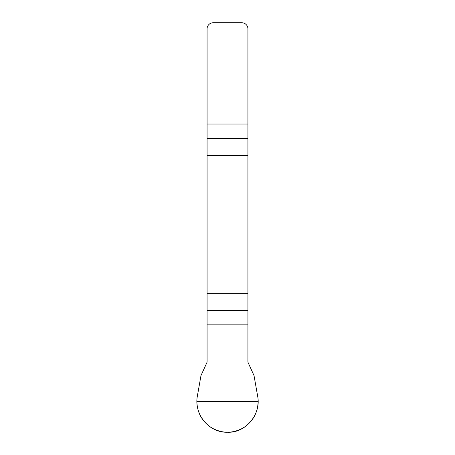 <?xml version="1.0" encoding="UTF-8"?>
<svg xmlns="http://www.w3.org/2000/svg" width="455" height="455" viewBox="0 0 455 455"><rect width="100%" height="100%" fill="white"/><g stroke="black" fill="none" stroke-linecap="round" stroke-linejoin="round"><path stroke-width="0.68" d="M207.076 324.842L207.076 362.186L200.979 375.585L197.328 396.288C193.944 414.397 208.999 432.893 227.5 432.244C245.757 433.16 261.301 414.141 257.672 396.288L254.021 375.585L247.924 362.186L247.924 293.361L207.076 293.361L207.076 324.842L247.924 324.842M207.076 155.502L247.924 155.502L247.924 28.875A6.125 6.125 0 0 0 241.798 22.75L213.202 22.75A6.125 6.125 0 0 0 207.076 28.875L207.076 293.361M247.924 155.502L247.924 293.361M258.133 401.606C257.729 413.163 252.627 422.007 242.816 428.138C232.607 433.57 222.393 433.57 212.184 428.138C202.373 422.007 197.271 413.163 196.867 401.606L258.133 401.606M247.924 138.468L207.076 138.468M207.076 124.027L247.924 124.027M207.076 310.395L247.924 310.395"/></g></svg>
